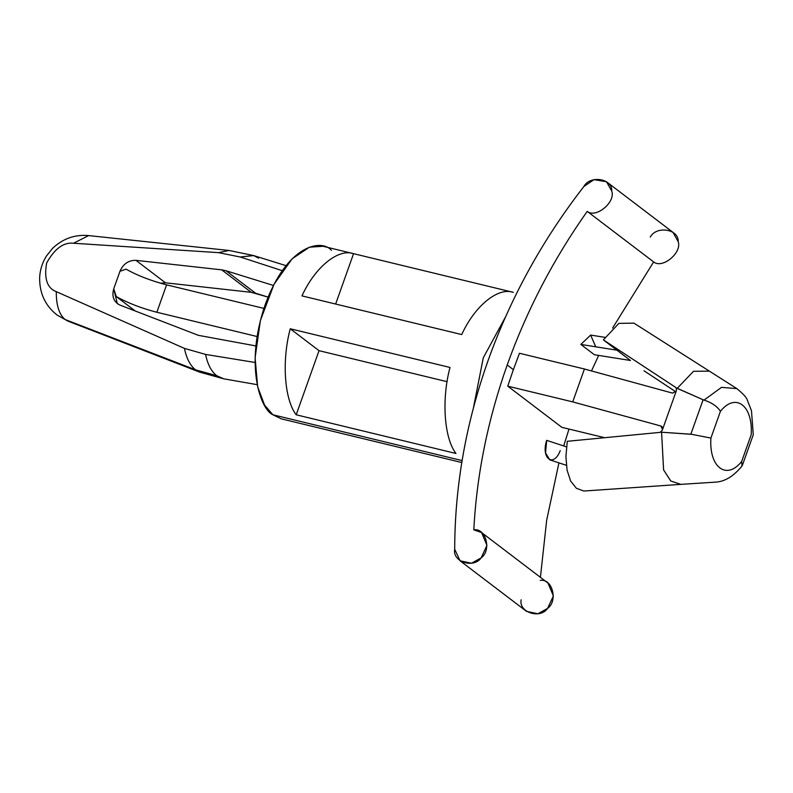 <?xml version="1.0" encoding="UTF-8"?>
<svg xmlns="http://www.w3.org/2000/svg" width="793" height="793" viewBox="0 0 793 793"><rect width="100%" height="100%" fill="white"/><g stroke="black" fill="none" stroke-linecap="round" stroke-linejoin="round"><path stroke-width="1.19" d="M253.522 255.524L240.239 257.001L218.531 252.65L229.038 250.469L218.531 252.65L73.511 243.243L88.647 235.59L73.511 243.243C63.529 242.123 54.568 248.724 46.638 263.028C43.922 278.601 47.134 288.146 56.273 291.665L184.442 348.395L205.556 354.412L255.059 362.47L205.556 354.412C207.667 364.443 211.394 371.54 216.737 375.713L195.574 369.835L216.737 375.713C211.394 371.54 207.667 364.443 205.556 354.412L184.442 348.395C186.514 358.505 190.221 365.652 195.574 369.835L65.115 319.52C59.138 314.524 56.194 305.236 56.273 291.665C56.194 305.236 59.138 314.524 65.115 319.52L195.574 369.835C190.221 365.652 186.514 358.505 184.442 348.395L56.273 291.665C47.134 288.146 43.922 278.601 46.638 263.028C54.568 248.724 63.529 242.123 73.511 243.243L218.531 252.65L240.239 257.001L253.701 255.584L258.587 258.171M454.696 549.252C454.825 485.901 465.977 422.937 488.151 360.359C510.533 297.831 542.432 239.882 583.856 186.533L593.977 179.624L606.506 181.756L611.76 191.093C615.814 202.175 595.93 218.6 587.216 211.374C553.316 259.361 526.651 310.559 507.213 364.978L513.368 369.657L519.465 353.272L513.368 369.657L507.213 364.978C487.893 419.418 476.752 474.373 473.808 529.853L481.589 532.559L486.942 545.386L481.153 557.856L471.508 563.218L460.089 560.82L454.696 549.252C452.208 561.831 473.649 568.799 481.153 557.856C491.829 550.342 485.881 527.662 473.808 529.853C476.752 474.373 487.893 419.418 507.213 364.978C526.651 310.559 553.316 259.361 587.216 211.374L653.64 261.918L587.216 211.374C595.93 218.6 615.814 202.175 611.76 191.093C612.612 178.544 590.012 174.847 583.856 186.533C542.432 239.882 510.533 297.831 488.151 360.359C465.977 422.937 454.825 485.901 454.696 549.252M591.499 370.936L598.675 355.413L591.499 370.936M650.28 237.087C656.435 225.4 679.046 229.088 678.184 241.637C682.238 252.719 662.363 269.144 653.64 261.918L612.573 328.094L653.64 261.918C662.363 269.144 682.238 252.719 678.184 241.637L672.94 232.309L606.506 181.756M676.211 391.118L662.294 430.202L676.211 391.118L672.563 393.13L584.431 369.003L572.724 401.892L660.856 426.01L662.551 429.489L660.856 426.01L572.724 401.892L584.431 369.003L519.465 353.272L584.431 369.003L672.563 393.13L676.211 391.118M560.215 450.642C553.564 468.138 540.697 458.344 546.684 440.353L566.499 446.875L546.684 440.353L545.554 452.932L549.787 459.851L566.341 465.303M585.928 490.897L583.638 490.976L576.362 488.26L570.673 481.103L567.074 470.19L565.915 456.5L567.292 441.295L659.617 432.413L567.292 441.295L565.915 456.5L567.074 470.19L570.673 481.103L576.362 488.26L583.638 490.976L585.928 490.897M741.663 461.476C726.457 480.608 708.922 467.206 710.905 438.073L720.431 411.319C735.626 392.188 753.172 405.6 751.189 434.733L741.663 461.476L751.189 434.733C753.172 405.6 735.626 392.188 720.431 411.319L710.905 438.073C708.922 467.206 726.457 480.608 741.663 461.476L742 466.026C733.654 476.216 724.901 481.579 715.742 482.124L680.82 484.364L670.799 481.014L663.602 469.922L661.58 432.225L660.301 432.235L661.58 432.225L663.592 469.892L670.769 480.994L680.82 484.364L585.234 490.936M704.025 400.098C711.747 402.606 717.219 406.353 720.431 411.319C717.219 406.353 711.747 402.606 704.025 400.098L703.104 399.761L690.842 434.197L691.823 434.346L661.58 432.225L690.842 434.197L703.104 399.761L704.025 400.098L721.521 387.351L736.866 388.62L709.388 371.144L693.518 371.293L677.192 388.372L703.104 399.761L676.122 387.797L676.469 390.394L676.122 387.797L677.192 388.372L693.518 371.293L709.388 371.144L633.934 323.138L618.847 323.385L603.394 339.89L616.934 350.189L580.843 344.43L590.636 335.072L595.741 346.809M662.294 430.202L660.301 432.235L662.294 430.202M604.98 337.362L590.656 335.072L580.843 344.43L594.373 354.719L630.465 360.488L594.373 354.719L580.843 344.43L616.934 350.189L603.394 339.89L675.656 387.371L603.394 339.89M630.465 360.488L616.934 350.189L630.465 360.488M643.995 370.777L675.854 391.821L643.995 370.777M710.905 438.073L691.823 434.346M540.41 577.314L546.694 520.099L558.936 462.854L546.694 520.099L540.41 577.314M563.704 445.953L569.007 429.072L563.704 445.953M561.88 427.348L507.758 386.161L513.368 369.657L507.758 386.161L572.724 401.892L507.758 386.161L561.88 427.348L604.653 437.696L561.88 427.348M460.089 560.82L526.522 611.363L537.932 613.762L547.586 608.409L553.375 595.93L548.022 583.113L481.589 532.559M540.241 580.407C552.305 578.206 558.262 600.896 547.586 608.409C540.083 619.343 518.642 612.374 521.13 599.795M116.284 296.572L113.736 288.801L117.314 303.61L119.991 305.107L198.369 335.33L255.881 345.936L198.369 335.33L119.991 305.107C113.726 301.935 111.644 296.503 113.736 288.801L119.981 271.265L126.047 269.174L119.981 271.265C123.272 263.851 128.585 260.213 135.93 260.342C128.585 260.213 123.272 263.851 119.981 271.265L113.736 288.801L116.284 296.572C127.832 303.015 141.352 308.239 156.836 312.254L166.599 284.846C151.106 280.841 137.595 275.607 126.047 269.174C137.595 275.607 151.106 280.841 166.599 284.846L263.91 308.408L166.599 284.846L156.836 312.254C141.352 308.239 127.832 303.015 116.284 296.572L135.207 310.965L116.284 296.572M160.503 283.23L165.459 282.804L135.93 260.342L165.459 282.804L160.503 283.23M268.084 297.107L251.212 292.32L165.459 282.804L251.212 292.32L221.683 269.848L135.93 260.342L221.683 269.848L251.212 292.32L255.544 293.212L226.015 270.75L221.683 269.848L226.015 270.75L255.544 293.212L268.084 297.107M257.19 384.674L223.685 378.806L216.737 375.713L223.497 378.776M199.677 372.135L195.574 369.835L199.588 372.105L223.685 378.806M65.115 319.52L57.096 315.049L65.115 319.52M57.066 315.029L67.94 321.115L199.588 372.105M273.426 285.46L226.015 270.75L273.426 285.46M353.153 253.572L323.058 246.276L309.419 247.188L292.092 258.815L273.991 284.36L260.372 320.6L255.118 357.712L257.636 386.736L264.575 405.104L272.891 414.779C260.917 409.872 244.095 365.712 265.259 304.482C287.433 244.006 321.829 238.822 331.444 250.34M505.607 316.774L483.284 357.802L473.401 407.989L483.284 357.802L505.607 316.774M272.891 414.779L462.111 460.594L272.891 414.779L281.277 418.843L311.371 426.128M450.008 367.456C441.433 399.454 444.11 438.182 455.965 453.467L296.195 414.789C284.35 399.503 281.674 360.765 290.248 328.778L450.008 367.456L290.248 328.778C281.674 360.765 284.35 399.503 296.195 414.789L319.034 350.675L290.248 328.778L319.034 350.675L296.195 414.789L455.965 453.467C444.11 438.182 441.433 399.454 450.008 367.456M513.329 292.349C497.974 286.937 474.729 305.949 461.724 334.567L301.964 295.888C314.97 267.261 338.205 248.249 353.569 253.671L513.329 292.349L353.569 253.671C338.205 248.249 314.97 267.261 301.964 295.888L461.724 334.567C474.729 305.949 497.974 286.937 513.329 292.349M310.965 426.019L461.784 462.537L310.965 426.019M335.637 304.046L353.569 253.671L335.637 304.046M447.093 381.681L319.034 350.675L447.093 381.681M282.249 270.681L240.239 257.001M257.11 336.529L156.836 312.254L257.11 336.529M662.373 427.159L660.856 426.01L662.373 427.159M661.729 426.446L660.856 426.01M286.005 265.645L253.542 255.534L229.038 250.469L88.647 235.59C74.899 234.322 62.845 238.604 52.497 248.427L46.5 255.941C42.396 262.443 40.116 269.561 39.65 277.312C39.372 293.103 45.191 305.682 57.096 315.049M742.367 465.352L753.281 434.713L751.486 410.784L747.254 399.999C746.659 397.61 743.2 393.824 736.846 388.61"/></g></svg>
